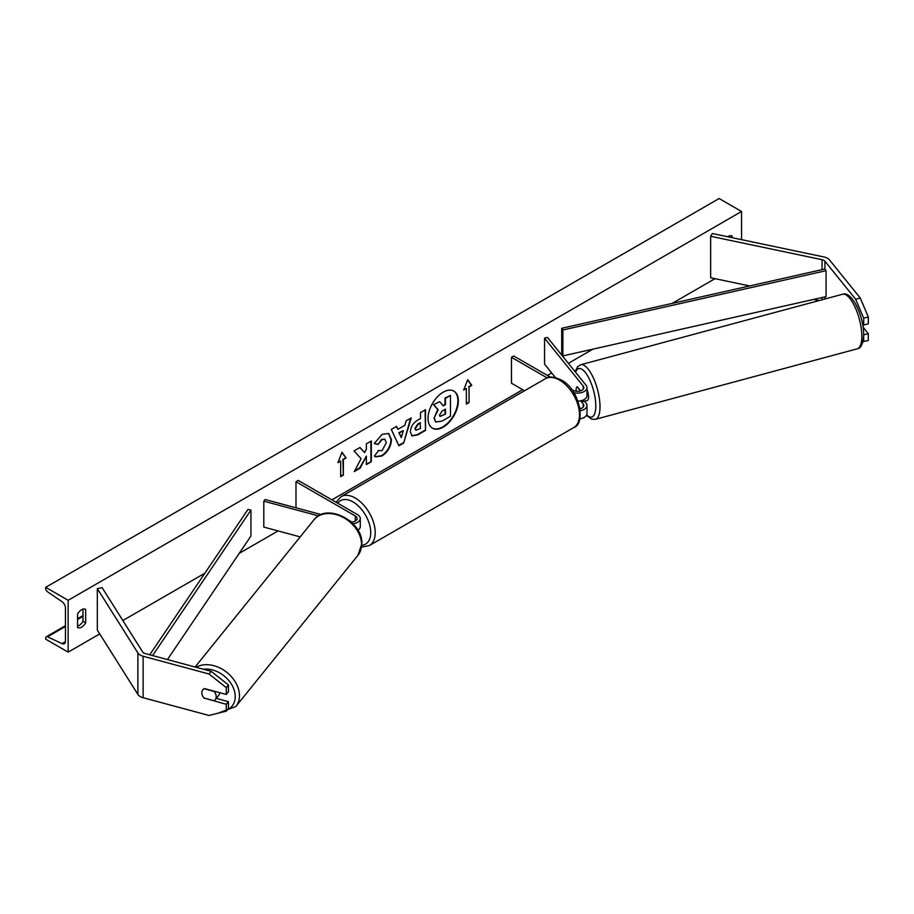 <?xml version="1.0" encoding="UTF-8"?>
<svg xmlns="http://www.w3.org/2000/svg" width="914" height="914" viewBox="0 0 914 914"><rect width="100%" height="100%" fill="white"/><g stroke="black" fill="none" stroke-linecap="round" stroke-linejoin="round"><path stroke-width="1.37" d="M580.573 390.815L577.271 386.725A7.94 2.742 -105.1 0 0 576.094 390.198A7.94 2.742 -105.1 0 0 576.128 391.203A7.94 2.742 -105.1 0 1 576.094 390.198A7.94 2.742 -105.1 0 1 577.122 386.793L577.294 386.748M573.809 392.689A9.528 5.495 0 0 0 586.994 387.616A9.528 5.495 0 0 0 586.103 385.297L547.44 337.415L544.561 338.191L544.561 364.115L555.449 377.596M580.299 410.752A9.528 5.495 180 0 0 586.994 405.508A9.528 5.495 180 0 0 586.103 403.177L584.48 401.166M578.025 401.143A9.528 5.495 0 0 0 586.994 395.648L586.994 387.616M571.456 389.33L572.987 390.209A6.352 3.667 0 0 0 579.899 391.009A6.352 3.667 0 0 0 583.817 387.616A6.352 3.667 0 0 0 583.223 386.074L544.561 338.191M580.573 408.707L579.899 407.861M580.698 400.823L583.223 403.954A6.352 3.667 180 0 1 583.817 405.508A6.352 3.667 180 0 1 580.07 408.844M579.796 418.875A9.528 5.495 0 0 0 586.994 413.539L586.994 405.508M550.377 377.151L513.725 355.992L511.474 357.294L511.474 383.206L524.533 390.746M511.474 357.294L547.132 377.882M862.942 341.619L868.3 340.476L868.3 333.644L863.113 327.212M868.3 333.644L863.661 334.844L863.696 341.71M862.496 323.545L863.696 325.03L868.3 323.784L868.3 316.952L863.696 318.198L863.696 325.03M863.696 318.198L855.653 299.255L824.919 261.21A5.084 2.936 0 0 0 823.914 260.376A5.084 2.936 0 0 0 822.052 259.69L710.646 236.28L710.646 277.753L749.64 285.945M855.653 299.255L860.245 298.01L829.524 259.964A10.157 5.861 0 0 0 827.501 258.296A10.157 5.861 0 0 0 823.788 256.937L712.383 233.527L710.646 236.28M819.15 300.557L813.677 299.404M860.245 298.01L868.3 316.952M204.348 698.399A7.94 5.872 38.9 0 1 201.834 692.789A7.94 5.872 38.9 0 1 202.851 689.739A7.94 5.872 38.9 0 1 204.348 688.55L226.284 694.457L226.284 687.625L228.431 684.963L211.168 671.333L145.28 653.601A5.084 2.936 180 0 1 143.829 653.007A5.084 2.936 180 0 1 142.653 651.945L102.105 587.622L97.33 588.627L97.33 630.1L137.877 694.412A10.157 5.861 180 0 0 140.242 696.559A10.157 5.861 180 0 0 143.132 697.725L209.02 715.468L226.284 711.138L226.284 704.306L204.519 698.182M228.431 684.963L228.431 691.795L226.284 694.457M226.284 711.138L228.431 708.476L228.431 701.644L216.287 698.376M211.168 671.333L209.02 673.995L143.132 656.252A10.157 5.861 180 0 1 140.242 655.087A10.157 5.861 180 0 1 137.877 652.95L97.33 588.627M228.431 701.644L226.284 704.306M209.02 673.995L226.284 687.625M300.192 536.884L263.803 527.092L263.803 501.169L318.506 515.896M351.307 522.157A6.352 3.667 180 0 0 357.111 518.512A6.352 3.667 180 0 0 355.249 515.919L295.987 481.701L298.227 480.41L357.488 514.628A9.528 5.495 180 0 1 360.276 518.512A9.528 5.495 180 0 1 353.044 523.848M360.276 518.512L360.276 526.544A9.528 5.495 180 0 1 357.877 530.2M321.145 514.582L265.151 499.512L263.803 501.169M295.987 481.701L295.987 507.624L296.582 507.967M349.616 520.706L352.039 522.1M350.61 521.54L351.65 522.134M862.93 325.967A7.94 2.742 -105.1 0 0 863.433 324.71M584.674 401.109A7.94 2.742 -105.1 0 0 584.96 401.075L587.268 400.458A7.94 2.742 -105.1 0 0 588.559 396.95A7.94 2.742 -105.1 0 0 586.994 389.547M584.96 401.075A7.94 2.742 -105.1 0 0 585.223 400.96L581.772 401.897A7.94 2.742 -105.1 0 0 582.641 400.275M577.122 386.793L580.401 390.872M581.772 401.897L580.881 400.789M432.265 428.083A21.41 12.362 120 0 0 442.753 426.895A21.41 12.362 120 0 0 456.68 408.238A21.41 12.362 120 0 0 453.675 390.998M443.199 427.158A21.41 12.362 120 0 0 457.183 408.284A21.41 12.362 120 0 0 453.904 391.123A21.41 12.362 120 0 0 443.199 392.186A21.41 12.362 120 0 0 429.203 411.06A21.41 12.362 120 0 0 432.493 428.22A21.41 12.362 120 0 0 443.199 427.158M68.15 600.292L68.15 652.128L45.7 639.172L45.7 638.075A2.856 1.645 60 0 1 46.294 636.772A2.856 1.645 60 0 1 47.539 636.818L61.992 643.627A5.393 3.119 -120 0 0 64.334 643.707A5.393 3.119 -120 0 0 65.454 641.24L65.454 608.061A5.393 3.119 -120 0 0 61.992 601.675L47.539 591.792A2.856 1.645 60 0 1 45.7 588.41L45.7 587.325L68.15 600.292L741.562 211.488L741.562 239.662M68.15 652.128L99.729 633.893M122.853 620.537L204.896 573.181M239.217 553.358L278.073 530.931M331.908 499.844L522.705 389.695M547.395 375.437L551.702 372.946M568.359 363.326L592.946 349.137M672.167 303.402L714.999 278.667M378.11 450.533L382.029 450.693L386.314 442.742L384.931 439.314L382.029 439.611L377.985 444.467L374.237 443.553L382.189 434.276L388.781 433.556L391.443 439.714C391.009 446.58 387.856 451.996 381.983 455.96L375.391 456.851L374.363 456.04L378.476 450.819M410.352 431.888L410.352 431.831C410.694 426.701 413.265 422.725 418.075 419.903L420.531 418.475L420.531 412.557L425.513 409.678L425.513 430.414L417.812 434.858L411.997 435.898L410.352 431.888M361.076 458.702L354.278 471.544L360.185 468.139L366.365 456.155L366.365 464.563L371.335 461.696L371.335 440.959L366.365 443.827L366.365 449.197L364.537 452.59L360.025 447.494L354.049 450.945L361.076 458.702M732.137 237.674L732.137 236.12A7.94 4.581 120 0 0 732.068 236.075A7.94 4.581 120 0 0 728.092 236.463A7.94 4.581 120 0 0 727.658 236.737M85.653 609.364L85.653 622.834A7.94 4.581 -60 0 1 77.644 627.541A7.94 4.581 -60 0 1 77.576 627.507L77.576 614.025A7.94 4.581 -60 0 1 81.62 609.707A7.94 4.581 -60 0 1 85.585 609.318A7.94 4.581 -60 0 1 85.653 609.364L85.505 609.272M469.053 386.965L471.75 385.411L467.705 379.664L463.672 390.084L466.357 388.53L466.357 404.079L469.053 402.526L469.053 386.965L469.053 402.526M337.963 462.655L342.007 452.236L346.04 457.994L343.356 459.548L343.356 475.097L340.659 476.651L340.659 461.102L337.963 462.655M397.898 429.306L404.856 425.284L406.124 420.874L411.254 417.915L403.657 443.05L398.892 445.804L391.295 429.443L396.596 426.381L397.898 429.306L396.333 426.53M729.441 237.114L729.441 235.881M82.957 609.124L82.957 621.28A7.94 4.581 -60 0 1 77.576 626.181M45.7 587.325L719.112 198.532L741.562 211.488M82.957 621.28L85.653 622.834M434.059 418.086L437.76 409.506L433.464 404.742L439.68 401.68L443.301 405.885L445.484 404.616L445.484 398.321L450.476 395.442L450.476 416.224L441.965 421.137L435.612 421.982L434.059 418.086L438.206 409.769L433.922 405.005M439.68 401.68L433.464 404.742M443.004 405.53L445.038 404.354L445.038 398.07L450.476 395.442M435.692 422.028L434.504 418.349M468.608 402.263L466.357 403.554M463.924 389.41L466.357 388.53M468.608 386.713L471.75 385.411M471.304 385.16L467.614 379.916M341.905 452.487L346.04 457.994M345.595 457.731L343.356 459.548M342.899 459.285L343.356 475.097M340.659 476.137L342.899 474.834M338.226 461.981L340.659 461.102M359.888 447.574L364.537 452.59M366.365 464.049L371.335 461.696M370.89 461.433L370.89 441.222M354.678 470.801L359.728 467.877L366.365 456.155M425.067 409.94L425.513 430.414M425.067 430.163L417.367 434.607L411.78 435.761M420.531 422.988L418.178 424.347L415.333 428.689L415.927 430.254L420.531 428.46L420.086 422.725L417.721 424.085L414.876 428.426L415.721 430.106M388.553 433.442L390.998 439.463C390.564 446.329 387.41 451.745 381.538 455.709L375.163 456.714M384.691 439.2L381.584 439.348L377.985 444.467M377.528 444.215L374.294 443.416M410.615 418.281L403.657 443.05M403.211 442.799L398.698 445.404M403.325 430.62L398.881 432.665L401.315 437.635L403.325 430.62L399.327 432.928L401.315 437.635M439.52 415.036L440.057 416.441L445.484 414.122L445.484 409.129L442.193 411.026L439.52 415.036M439.863 416.281L445.484 414.122M445.038 413.859L445.038 409.392M215.201 699.713A7.94 5.872 -141.1 0 0 216.218 696.662A7.94 5.872 -141.1 0 0 214.013 691.407L204.028 688.722A7.94 5.872 -141.1 0 0 202.851 689.739A7.94 5.872 -141.1 0 0 201.834 692.789A7.94 5.872 -141.1 0 0 204.028 698.056L214.013 700.741A7.94 5.872 -141.1 0 0 215.201 699.713L218.686 695.394A7.94 5.872 -141.1 0 0 219.691 692.675M824.919 261.21L824.919 268.99L561.722 328.286L561.722 354.209L562.875 355.912L562.875 329.988L561.722 328.286M824.919 268.99L826.073 270.693L826.073 296.616L562.875 355.912M826.073 270.693L562.875 329.988M149.725 654.79L247.991 509.418L250.95 510.081L250.95 536.004L167.433 659.565M152.604 655.567L250.95 510.081M583.223 386.074L583.223 389.17M583.223 403.954L583.223 407.05M824.919 296.867L824.919 299.004M822.052 259.69L822.052 269.63M822.052 297.518L822.052 299.769M143.132 656.252L143.132 697.725M137.877 652.95L137.877 694.412M355.249 515.919L355.249 521.106M573.638 427.638A28.254 16.315 -120 0 0 577.979 404.993A28.254 16.315 -120 0 0 559.517 380.098A28.254 16.315 -120 0 0 545.395 378.704L341.116 496.633A28.254 16.315 60 0 1 355.249 498.039A28.254 16.315 60 0 1 373.7 522.934A28.254 16.315 60 0 1 369.37 545.567L573.638 427.638C585.988 424.484 580.082 389.09 561.105 379.938C553.781 376.579 548.549 376.168 545.395 378.704M361.784 545.258A25.078 14.475 -120 0 0 370.147 527.047A25.078 14.475 -120 0 0 352.998 501.923A25.078 14.475 -120 0 0 337.712 503.203M861.833 336.318A28.254 9.746 -105.1 0 0 855.127 307.287A28.254 9.746 -105.1 0 0 842.548 294.251C851.985 290.469 863.913 316.621 863.661 334.661C863.216 343.618 861.079 348.337 857.241 348.817A28.254 9.746 -105.1 0 0 861.833 336.318M842.548 294.251L580.733 364.743A28.254 9.746 74.9 0 1 593.312 377.779A28.254 9.746 74.9 0 1 600.018 406.81A28.254 9.746 74.9 0 1 595.425 419.309L857.241 348.817M586.697 414.922A25.078 8.649 -105.1 0 0 595.802 405.919A25.078 8.649 -105.1 0 0 587.485 375.631A25.078 8.649 -105.1 0 0 575.591 372.272M61.992 643.627L65.442 641.639M47.539 636.818L65.454 626.467M77.576 619.475L82.957 616.367M203.285 669.219A25.078 18.554 38.9 0 1 235.241 696.525A25.078 18.554 38.9 0 1 227.209 709.984M218.069 713.194L235.835 706.499A28.254 20.908 -141.1 0 0 239.457 695.645A28.254 20.908 -141.1 0 0 223.93 670.259A28.254 20.908 -141.1 0 0 196.179 667.3M195.093 667.014L313.959 519.837A28.254 20.908 38.9 0 1 342.75 517.187A28.254 20.908 38.9 0 1 361.544 544.481A28.254 20.908 38.9 0 1 357.922 555.346L235.835 706.499M361.567 547.086L369.37 545.567M336.078 502.266L341.116 496.633M580.733 364.743L577.637 366.651L575.1 371.667M586.411 415.436L591.781 419.206L595.425 419.309M82.957 615.602L77.576 618.709M65.454 625.713L46.294 636.772M313.959 519.837C326.732 502.334 363.075 521.346 361.841 543.716L357.922 555.346"/></g></svg>
